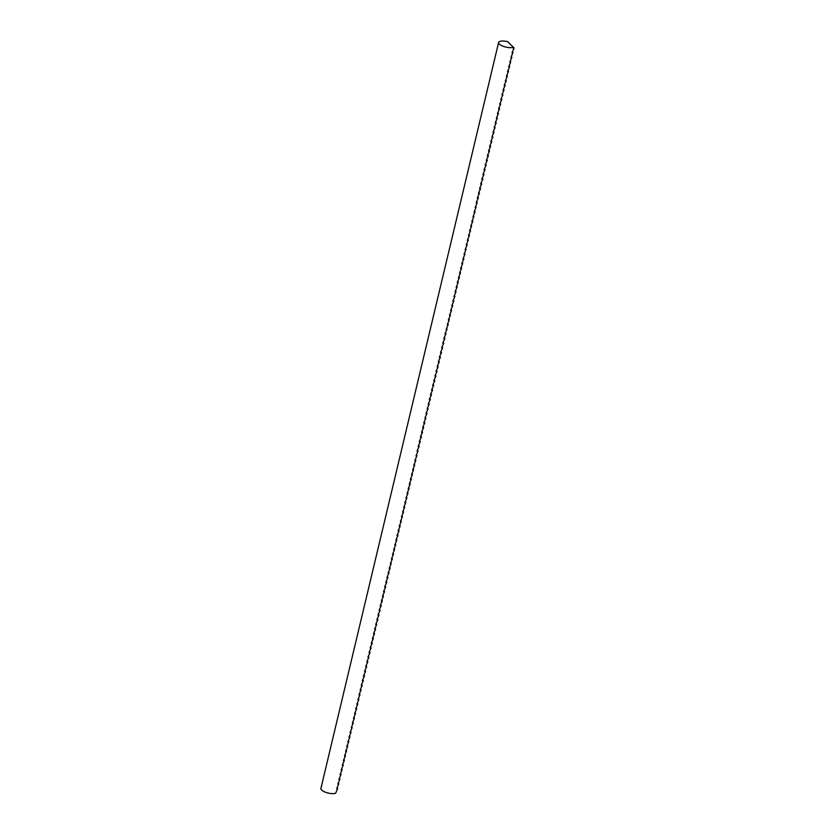 <?xml version="1.0" encoding="UTF-8"?>
<svg xmlns="http://www.w3.org/2000/svg" width="835" height="835" viewBox="0 0 835 835"><rect width="100%" height="100%" fill="white"/><g stroke="black" fill="none" stroke-linecap="round" stroke-linejoin="round"><path stroke-width="1.25" d="M513.327 47.282A8.173 2.818 -166.6 0 1 504.058 46.562A8.173 2.818 -166.6 0 1 498.61 42.46A8.173 2.818 -166.6 0 1 507.764 41.75L513.327 47.282L513.118 48.138L514.099 47.971L512.001 52.824L512.982 52.657L510.884 57.511L511.865 57.344L511.323 56.362M511.865 57.344L509.767 62.197L510.749 62.03L510.206 61.049M510.749 62.03L508.651 66.883L509.632 66.716L509.089 65.735M509.632 66.716L507.534 71.57L508.515 71.403L507.972 70.422M508.515 71.403L506.417 76.267L507.398 76.089L506.855 75.108M507.398 76.089L505.3 80.953L506.281 80.776L505.739 79.795M506.281 80.776L504.423 84.648L504.194 85.64L505.165 85.462L504.622 84.481M505.165 85.462L503.307 89.335L503.077 90.326L504.048 90.149L503.505 89.168M504.048 90.149L502.19 94.021L501.96 95.013L502.931 94.835L502.388 93.854M502.931 94.835L501.073 98.707L500.843 99.699L501.814 99.522L501.271 98.54M501.814 99.522L499.956 103.394L499.727 104.385L500.697 104.218L500.155 103.227M500.697 104.218L498.839 108.08L498.61 109.072L499.58 108.905L499.038 107.924M499.58 108.905L497.723 112.777L497.493 113.758L498.464 113.591L497.921 112.61M498.464 113.591L496.606 117.464L496.376 118.445L497.347 118.278L496.804 117.297M497.347 118.278L495.489 122.15L495.259 123.131L496.23 122.964L495.687 121.983M496.23 122.964L494.372 126.836L494.143 127.818L495.113 127.651L494.57 126.669M495.113 127.651L493.255 131.523L493.026 132.504L493.996 132.337L493.454 131.356M493.996 132.337L492.139 136.209L491.909 137.19L492.88 137.023L492.337 136.042M492.88 137.023L491.022 140.896L490.792 141.877L491.763 141.71L491.22 140.729M491.763 141.71L489.905 145.582L489.675 146.563L490.646 146.396L490.103 145.415M490.646 146.396L488.788 150.269L488.558 151.25L489.529 151.083L488.986 150.102M489.529 151.083L487.671 154.955L487.442 155.947L488.412 155.769L487.87 154.788M488.412 155.769L486.555 159.642L486.325 160.633L487.296 160.456L486.753 159.475M487.296 160.456L485.438 164.328L485.208 165.32L486.179 165.142L485.636 164.161M486.179 165.142L484.321 169.014L484.091 170.006L485.062 169.829L484.519 168.847M485.062 169.829L483.204 173.701L482.974 174.692L483.945 174.515L483.402 173.534M483.945 174.515L482.087 178.387L481.858 179.379L482.828 179.201L482.286 178.22M482.828 179.201L480.97 183.074L480.741 184.065L481.711 183.898L481.169 182.907M481.711 183.898L479.854 187.76L479.624 188.752L480.595 188.585L480.052 187.604M480.595 188.585L478.737 192.457L478.507 193.438L479.478 193.271L478.935 192.29M479.478 193.271L477.62 197.143L477.39 198.125L478.361 197.958L477.818 196.976M478.361 197.958L476.503 201.83L476.274 202.811L477.244 202.644L476.712 201.663M477.244 202.644L475.157 207.498L476.127 207.33L475.595 206.349M476.127 207.33L474.04 212.184L475.011 212.017L474.478 211.036M475.011 212.017L472.923 216.87L473.894 216.703L473.361 215.722M473.894 216.703L471.806 221.557L472.777 221.39L472.245 220.409M472.777 221.39L470.689 226.243L471.66 226.076L471.128 225.095M471.66 226.076L469.573 230.93L470.543 230.763L470.011 229.782M470.543 230.763L468.456 235.627L469.427 235.449L468.894 234.468M469.427 235.449L467.339 240.313L468.31 240.136L467.777 239.154M468.31 240.136L466.222 244.999L467.193 244.822L466.661 243.841M467.193 244.822L465.105 249.686L466.076 249.508L465.544 248.527M466.076 249.508L463.989 254.372L464.959 254.195L464.427 253.214M464.959 254.195L462.872 259.059L463.842 258.881L463.31 257.9M463.842 258.881L461.755 263.745L462.726 263.578L462.193 262.587M462.726 263.578L460.638 268.432L461.619 268.265L461.077 267.283M461.619 268.265L459.521 273.118L460.502 272.951L459.96 271.97M460.502 272.951L458.405 277.805L459.386 277.637L458.843 276.656M459.386 277.637L457.288 282.491L458.269 282.324L457.726 281.343M458.269 282.324L456.171 287.177L457.152 287.01L456.609 286.029M457.152 287.01L455.054 291.864L456.035 291.697L455.492 290.716M456.035 291.697L453.937 296.55L454.918 296.383L454.376 295.402M454.918 296.383L452.82 301.237L453.802 301.07L453.259 300.089M453.802 301.07L451.704 305.923L452.685 305.756L452.142 304.775M452.685 305.756L450.587 310.61L451.568 310.443L451.025 309.461M451.568 310.443L449.47 315.306L450.451 315.129L449.908 314.148M450.451 315.129L448.353 319.993L449.334 319.815L448.792 318.834M449.334 319.815L447.236 324.679L448.218 324.502L447.675 323.521M448.218 324.502L446.12 329.366L447.101 329.188L446.558 328.207M447.101 329.188L445.243 333.061L445.013 334.052L445.984 333.875L445.441 332.894M445.984 333.875L444.126 337.747L443.896 338.739L444.867 338.561L444.324 337.58M444.867 338.561L443.009 342.433L442.78 343.425L443.75 343.258L443.208 342.267M443.75 343.258L441.892 347.12L441.663 348.111L442.633 347.945L442.091 346.963M442.633 347.945L440.776 351.817L440.546 352.798L441.517 352.631L440.974 351.65M441.517 352.631L439.659 356.503L439.429 357.484L440.4 357.317L439.857 356.336M440.4 357.317L438.542 361.19L438.312 362.171L439.283 362.004L438.74 361.023M439.283 362.004L437.425 365.876L437.196 366.857L438.166 366.69L437.623 365.709M438.166 366.69L436.308 370.563L436.079 371.544L437.049 371.377L436.507 370.396M437.049 371.377L435.192 375.249L434.962 376.23L435.933 376.063L435.39 375.082M435.933 376.063L434.075 379.935L433.845 380.917L434.816 380.75L434.273 379.768M434.816 380.75L432.958 384.622L432.728 385.603L433.699 385.436L433.156 384.455M433.699 385.436L431.841 389.308L431.611 390.289L432.582 390.122L432.039 389.141M432.582 390.122L430.724 393.995L430.495 394.986L431.465 394.809L430.923 393.828M431.465 394.809L429.608 398.681L429.378 399.673L430.349 399.495L429.806 398.514M430.349 399.495L428.491 403.368L428.261 404.359L429.232 404.182L428.689 403.201M429.232 404.182L427.374 408.054L427.144 409.046L428.115 408.868L427.572 407.887M428.115 408.868L426.257 412.74L426.027 413.732L426.998 413.555L426.455 412.573M426.998 413.555L425.14 417.427L424.911 418.418L425.881 418.241L425.339 417.26M425.881 418.241L424.023 422.113L423.794 423.105L424.764 422.938L424.222 421.946M424.764 422.938L422.907 426.8L422.677 427.791L423.648 427.624L423.105 426.643M423.648 427.624L421.79 431.497L421.56 432.478L422.531 432.311L421.988 431.33M422.531 432.311L420.673 436.183L420.443 437.164L421.414 436.997L420.871 436.016M421.414 436.997L419.556 440.87L419.327 441.851L420.297 441.684L419.755 440.703M420.297 441.684L418.439 445.556L418.21 446.537L419.18 446.37L418.638 445.389M419.18 446.37L417.323 450.242L417.093 451.224L418.064 451.057L417.531 450.075M418.064 451.057L415.976 455.91L416.947 455.743L416.414 454.762M416.947 455.743L414.859 460.596L415.83 460.429L415.298 459.448M415.83 460.429L413.742 465.283L414.713 465.116L414.181 464.135M414.713 465.116L412.626 469.969L413.596 469.802L413.064 468.821M413.596 469.802L411.509 474.666L412.48 474.489L411.947 473.508M412.48 474.489L410.392 479.353L411.363 479.175L410.83 478.194M411.363 479.175L409.275 484.039L410.246 483.862L409.714 482.88M410.246 483.862L408.158 488.726L409.129 488.548L408.597 487.567M409.129 488.548L407.042 493.412L408.012 493.234L407.48 492.253M408.012 493.234L405.925 498.098L406.895 497.921L406.363 496.94M406.895 497.921L404.808 502.785L405.779 502.618L405.246 501.626M405.779 502.618L403.691 507.471L404.662 507.304L404.13 506.323M404.662 507.304L402.574 512.158L403.555 511.991L403.013 511.01M403.555 511.991L401.458 516.844L402.439 516.677L401.896 515.696M402.439 516.677L400.341 521.531L401.322 521.364L400.779 520.382M401.322 521.364L399.224 526.217L400.205 526.05L399.662 525.069M400.205 526.05L398.107 530.903L399.088 530.736L398.545 529.755M399.088 530.736L396.99 535.59L397.971 535.423L397.429 534.442M397.971 535.423L395.873 540.276L396.855 540.109L396.312 539.128M396.855 540.109L394.757 544.963L395.738 544.796L395.195 543.815M395.738 544.796L393.64 549.649L394.621 549.482L394.078 548.501M394.621 549.482L392.523 554.346L393.504 554.169L392.961 553.188M393.504 554.169L391.406 559.033L392.387 558.855L391.845 557.874M392.387 558.855L390.289 563.719L391.271 563.541L390.728 562.56M391.271 563.541L389.173 568.405L390.154 568.228L389.611 567.247M390.154 568.228L388.056 573.092L389.037 572.914L388.494 571.933M389.037 572.914L387.179 576.787L386.949 577.778L387.92 577.601L387.377 576.62M387.92 577.601L386.062 581.473L385.833 582.465L386.803 582.298L386.261 581.306M386.803 582.298L384.945 586.16L384.716 587.151L385.686 586.984L385.144 586.003M385.686 586.984L383.829 590.856L383.599 591.838L384.57 591.671L384.027 590.689M384.57 591.671L382.712 595.543L382.482 596.524L383.453 596.357L382.91 595.376M383.453 596.357L381.595 600.229L381.365 601.21L382.336 601.043L381.793 600.062M382.336 601.043L380.478 604.916L380.249 605.897L381.219 605.73L380.677 604.749M381.219 605.73L379.361 609.602L379.132 610.583L380.102 610.416L379.56 609.435M380.102 610.416L378.245 614.289L378.015 615.27L378.986 615.103L378.443 614.122M378.986 615.103L377.128 618.975L376.898 619.956L377.869 619.789L377.326 618.808M377.869 619.789L376.011 623.661L375.781 624.643L376.752 624.476L376.209 623.495M376.752 624.476L374.894 628.348L374.664 629.329L375.635 629.162L375.092 628.181M375.635 629.162L373.777 633.034L373.548 634.026L374.518 633.848L373.976 632.867M374.518 633.848L372.661 637.721L372.431 638.712L373.402 638.535L372.859 637.554M373.402 638.535L371.544 642.407L371.314 643.399L372.285 643.221L371.742 642.24M372.285 643.221L370.427 647.094L370.197 648.085L371.168 647.908L370.625 646.927M371.168 647.908L369.31 651.78L369.08 652.772L370.051 652.594L369.508 651.613M370.051 652.594L368.193 656.467L367.964 657.458L368.934 657.281L368.392 656.3M368.934 657.281L367.076 661.153L366.847 662.145L367.817 661.978L367.275 660.986M367.817 661.978L365.96 665.839L365.73 666.831L366.701 666.664L366.158 665.683M366.701 666.664L364.843 670.536L364.613 671.517L365.584 671.35L365.041 670.369M365.584 671.35L363.726 675.223L363.496 676.204L364.467 676.037L363.924 675.056M364.467 676.037L362.609 679.909L362.38 680.89L363.35 680.723L362.808 679.742M363.35 680.723L361.492 684.596L361.263 685.577L362.233 685.41L361.691 684.429M362.233 685.41L360.376 689.282L360.146 690.263L361.117 690.096L360.574 689.115M361.117 690.096L359.259 693.968L359.029 694.95L360 694.783L359.467 693.802M360 694.783L357.912 699.636L358.883 699.469L358.351 698.488M358.883 699.469L356.795 704.322L357.766 704.155L357.234 703.174M357.766 704.155L355.679 709.009L356.649 708.842L356.117 707.861M356.649 708.842L354.562 713.706L355.533 713.528L355 712.547M355.533 713.528L353.445 718.392L354.416 718.215L353.883 717.234M354.416 718.215L352.328 723.079L353.299 722.901L352.767 721.92M353.299 722.901L351.211 727.765L352.182 727.588L351.65 726.607M352.182 727.588L350.095 732.452L351.065 732.274L350.533 731.293M351.065 732.274L348.978 737.138L349.948 736.961L349.416 735.979M349.948 736.961L347.861 741.824L348.832 741.657L348.299 740.666M348.832 741.657L346.744 746.511L347.715 746.344L347.183 745.363M347.715 746.344L345.627 751.197L346.598 751.03L346.066 750.049M346.598 751.03L344.511 755.884L345.492 755.717L344.949 754.736M345.492 755.717L343.394 760.57L344.375 760.403L343.832 759.422M344.375 760.403L342.277 765.257L343.258 765.09L342.715 764.109M343.258 765.09L341.16 769.943L342.141 769.776L341.598 768.795M342.141 769.776L340.043 774.629L341.024 774.462L340.482 773.481M341.024 774.462L338.927 779.316L339.908 779.149L339.365 778.168M339.908 779.149L337.81 784.002L338.791 783.835L338.248 782.854M338.791 783.835L336.693 788.689L337.674 788.522L337.131 787.541M337.674 788.522L335.607 793.25A8.173 2.818 -166.6 0 1 326.339 792.53A8.173 2.818 -166.6 0 1 320.901 788.417L498.61 42.46M514.099 47.971L510.55 44.516M512.982 52.657L512.439 51.676"/></g></svg>
